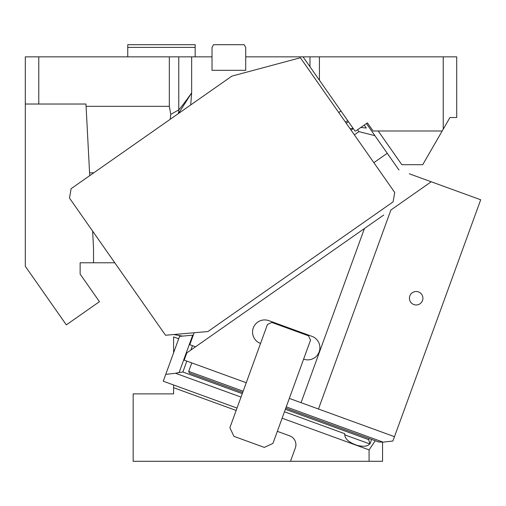 <?xml version="1.0" encoding="UTF-8"?>
<svg xmlns="http://www.w3.org/2000/svg" width="506" height="506" viewBox="0 0 506 506"><rect width="100%" height="100%" fill="white"/><g stroke="black" fill="none" stroke-linecap="round" stroke-linejoin="round"><path stroke-width="0.76" d="M93.812 172.793L89.568 172.793L89.72 175.658L71.131 188.668L69.48 198.061L165.538 335.25L207.909 331.544L393.08 201.881L394.737 192.489L300.4 57.76L231.862 76.128L89.72 175.658L85.969 104.027L25.3 104.027L25.3 266.282L66.324 324.871L99.454 301.677L80.125 274.069L80.125 262.785L82.472 262.785M173.71 334.536L182.356 336.06M378.222 130.991L401.827 164.697L422.725 164.697L442.187 130.991L373.067 130.991L367.381 122.863L355.775 130.991L354.965 130.991L303.05 56.843L245.72 56.843L245.72 70.328L212.02 70.328L212.02 56.843L191.66 56.843L191.66 92.895L190.699 104.951M338.735 112.515L340.949 110.972M178.283 113.641A10.784 10.177 -119.4 0 0 178.77 109.878L170.756 114.394L169.32 106.336L169.32 56.843L25.3 56.843L25.3 104.027M170.206 119.302L170.756 114.394M178.473 113.508L191.66 92.895C185.278 101.826 180.977 107.493 178.77 109.878L178.77 56.843L191.66 56.843M303.05 56.843L309.982 66.748L309.982 56.843L303.05 56.843M443.224 56.843L443.224 129.188L442.187 130.991L449.967 117.512L456.709 117.512L456.709 56.843L309.982 56.843M338.773 112.572L340.987 111.023M319.431 80.239L319.431 56.843M195.164 47.406L127.759 47.406L127.759 44.711L195.164 44.711L195.164 56.843M127.759 47.406L127.759 56.843M245.72 56.843L245.72 47.406L244.164 44.711L213.576 44.711L212.02 47.406L212.02 56.843M449.967 117.512L443.224 129.188M178.77 56.843L169.32 56.843M86.09 106.336L169.32 106.336M114.799 262.785L93.54 262.785L93.54 248.522L92.63 231.122M38.779 104.027L38.779 56.843M85.969 282.411L80.125 274.069L80.125 262.785L93.54 262.785M186.84 361.107L182.875 372.011L179.099 372.542L192.697 335.174L193.229 335.269L192.761 335.181M192.697 335.174L179.573 336.376L163.255 381.214L173.596 384.977L173.596 393.883L133.154 393.883L133.154 461.289L369.076 461.289L369.076 449.885L375.269 440.732M382.561 442.206L382.561 461.289L369.076 461.289M173.596 352.802L173.596 336.92L178.7 338.773M241.027 397.096L175.531 373.257L165.74 374.383M173.596 384.977L237.029 408.07M173.596 387.691L236.163 410.461M290.488 461.289L295.346 447.943A9.437 9.437 0 0 0 289.71 435.849L277.339 431.346M370.31 443.022L371.625 439.404L370.31 443.022C368.615 446.197 364.371 447.013 357.578 445.482C348.615 442.484 344.371 438.575 344.845 433.756L284.461 411.776M175.531 373.257L179.099 372.542M369.943 444.021L368.672 439.638L369.089 438.481M282.114 418.228L369.076 449.885M378.551 441.928L383.105 442.149L392.896 441.023L480.7 199.775L431.213 181.768L390.904 209.99L318.464 409.012L394.478 436.678M191.78 362.903L188.694 371.385L189.497 373.118L242.703 392.479M289.324 398.405L318.464 409.012M246.251 382.732L184.178 360.139L186.815 352.891L383.75 214.999M267.465 324.454L229.882 427.703L233.911 436.343L264.315 447.412L272.955 443.382L310.539 340.133L308.521 335.813L271.785 322.442L267.465 324.454M303.619 359.133A12.131 12.131 0 0 0 319.172 351.885A12.131 12.131 0 0 0 311.917 336.332L268.85 320.652A12.131 12.131 0 0 0 253.297 327.907A12.131 12.131 0 0 0 260.546 343.46M409.835 295.934A6.742 6.742 0 0 0 413.864 304.574A6.742 6.742 0 0 0 422.504 300.545A6.742 6.742 0 0 0 418.475 291.905A6.742 6.742 0 0 0 409.835 295.934M354.364 134.83L358.925 131.636L357.584 129.726M351.075 130.137L353.283 128.587M409.284 173.786L431.213 181.768M360.803 127.474L366.281 128.037L364.212 125.083M366.42 123.54L398.994 170.041M353.08 128.296L350.101 128.739M374.902 135.652L358.925 131.636M373.858 162.673L387.254 153.293M195.518 346.8L189.794 344.712L194.146 332.746M375.091 221.059L367.501 226.372M415.375 175.999L417.292 176.702M345.471 122.136L347.679 120.586M344.637 434.806L369.791 443.964M182.875 372.011L242.285 393.636M285.359 409.31L368.672 439.638M192.457 345.687L190.863 350.057M188.694 371.385L243.165 391.214M286.238 406.894L383.105 442.149M364.434 228.522L301.045 402.675M346.243 123.236L348.457 121.693M285.776 408.159L378.608 441.947"/></g></svg>
